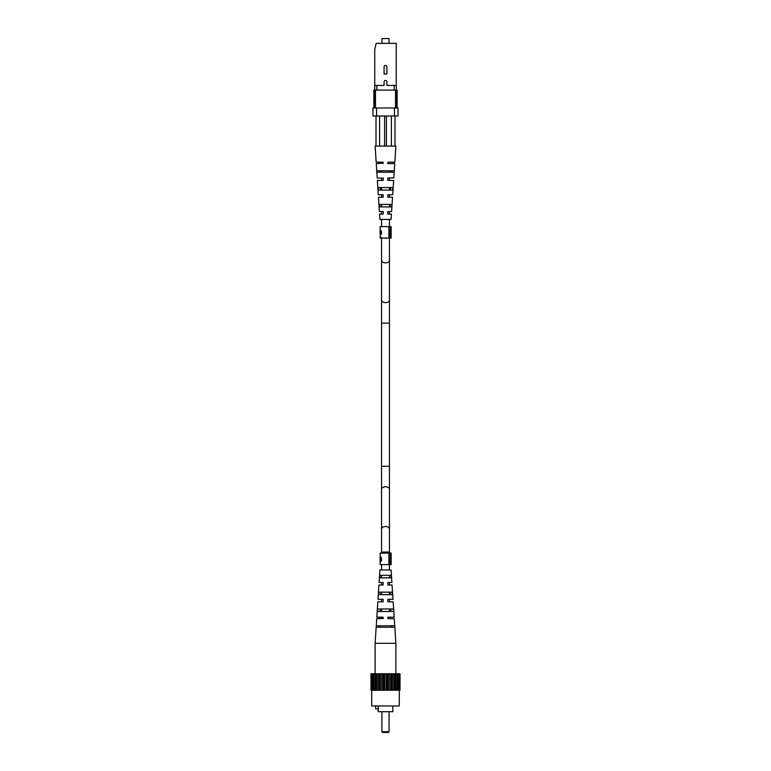 <?xml version="1.0" encoding="UTF-8"?>
<svg xmlns="http://www.w3.org/2000/svg" width="771" height="771" viewBox="0 0 771 771"><rect width="100%" height="100%" fill="white"/><g stroke="black" fill="none" stroke-linecap="round" stroke-linejoin="round"><path stroke-width="1.16" d="M386.907 66.836L386.907 73.987L384.093 73.987L384.093 66.836A1.407 1.407 0 0 1 385.5 65.419A1.407 1.407 0 0 1 386.907 66.836M374.764 107.988L374.764 49.074L376.19 43.349L396.236 43.349L396.236 107.988M374.764 85.436L384.093 85.436L384.093 81.861A1.407 1.407 0 0 1 385.5 80.444A1.407 1.407 0 0 1 386.907 81.861L386.907 85.436L396.236 85.436M376.556 107.988L376.556 116.007L372.971 116.007L372.971 107.988L398.029 107.988L398.029 116.007L394.444 116.007L394.444 107.988M373.868 107.988L373.868 90.091L394.164 90.091L394.164 85.436M375.477 90.091L375.477 107.988M376.836 85.436L376.836 90.091M397.132 107.988L397.132 90.091L394.164 90.091M395.523 107.988L395.523 90.091M376.556 116.007L394.444 116.007M389.027 43.349L389.027 38.55L381.973 38.55L381.973 43.349L381.973 38.55M385.5 170.767L393.942 170.767L393.846 172.203L377.154 172.203L377.058 170.767L385.5 170.767M394.983 116.007L394.983 146.066L395.88 146.066L394.829 162.18L387.823 162.18L387.823 163.606L394.733 163.606L393.798 177.928L387.823 177.928L387.823 180.433L393.634 180.433L392.699 194.745L387.823 194.745L387.823 197.251L392.535 197.251L391.601 211.572L387.823 211.572L387.823 214.078L391.437 214.078L391.08 219.446L379.92 219.446L379.563 214.078L383.177 214.078L383.177 213.153M383.177 162.18L383.177 163.606L383.177 162.18L376.171 162.18L375.12 146.066L394.983 146.066M385.5 187.594L392.796 187.594L392.622 190.1L378.378 190.1L378.204 187.594L385.5 187.594M385.5 204.411L391.629 204.411L391.446 206.917L379.554 206.917L379.371 204.411L385.5 204.411M391.205 170.767L391.148 172.203M379.852 172.203L379.795 170.767M387.823 197.251L387.823 196.432M387.823 180.433L387.823 179.508M387.823 178.429L387.823 177.928M387.823 214.078L387.823 213.288M390.56 187.594L390.463 190.1M389.904 204.411L389.808 206.917M381.192 206.917L381.096 204.411M380.537 190.1L380.44 187.594M383.177 178.352L377.202 177.928L376.267 163.606L383.177 163.163M383.177 212.073L383.177 211.572L379.399 211.572L378.465 197.251L383.177 197.251L383.177 194.745L378.301 194.745L377.366 180.433L383.177 180.433L383.177 179.585M383.177 197.251L383.177 196.326M383.177 180.433L383.177 177.928M383.177 214.078L383.177 211.572M391.408 146.066L391.408 116.007M379.592 116.007L379.592 146.066M384.604 146.066L384.604 116.007M376.017 146.066L376.017 116.007M386.396 146.066L386.396 116.007M381.491 560.132L380.98 560.132L381.491 558.185L381.491 560.777L380.132 560.556L380.132 564.584L388.883 564.584L388.883 553.135L391.148 553.135L389.442 552.768M380.151 557.934L380.132 553.135L388.883 553.135M380.132 557.433L380.373 556.556L381.491 558.185M381.096 557.192L380.373 557.192L380.142 558.368L380.132 560.132L380.98 560.132M381.452 560.777L381.452 560.132M380.98 559.216L380.373 557.192M388.883 564.584L390.136 564.584L390.136 552.768M390.136 564.584L391.148 564.584L391.148 553.135M380.132 559.852L380.132 557.298M380.132 553.135L381.558 552.768M381.057 561.249L380.18 560.132M380.132 231.136L380.18 233.69M380.267 234.249L380.132 238.056L388.883 238.056L388.883 226.607L391.148 226.607L391.148 238.056L390.136 238.056L390.136 226.607M381.491 233.603L380.98 233.603L381.491 231.657L381.491 234.249L380.132 234.249M380.151 231.406L380.132 226.607L388.883 226.607M380.132 230.905L380.373 230.028L381.491 231.657M381.096 230.664L380.373 230.664L380.142 231.84L380.132 233.603L380.98 233.603M381.452 234.249L381.452 233.603M380.98 232.688L380.373 230.664M388.883 238.056L390.136 238.056M392.834 705.966L392.834 711.691L378.166 711.691L378.166 708.828M375.66 705.966L375.66 708.828L378.301 708.828L378.301 705.966M388.362 732.45L389.076 731.737L388.362 732.45L382.638 732.45L381.924 731.737L389.076 731.737L389.076 711.691M399.282 690.218L399.282 705.966L371.718 705.966L371.718 690.218L371.718 705.966M371.969 690.218L371.969 673.748L370.986 673.748L370.986 690.218L400.014 690.218L400.014 673.748L399.166 673.748L399.166 690.218M376.585 690.218L376.585 673.748L379.139 673.748L379.139 690.218M373.887 690.218L373.887 673.748L376.585 673.748M376.132 673.748L376.132 690.218M387.408 690.218L387.408 673.748L388.42 673.748L388.42 690.218M371.969 673.748L373.771 673.748L373.771 690.218M373.058 673.748L373.058 690.218M391.099 690.218L391.099 673.748L393.104 673.748L393.104 690.218M391.861 673.748L391.861 690.218M399.031 690.218L399.166 673.748M371.834 673.748L371.834 690.218M397.113 690.218L397.113 673.748L397.942 673.748L397.942 690.218M397.229 673.748L397.229 690.218M383.139 618.342L376.73 618.631L375.12 643.322L375.12 690.218M379.901 690.218L379.901 673.748L383.592 673.748L383.592 690.218M382.58 673.748L382.58 690.218M383.592 673.748L386.213 673.748L386.213 690.218M384.787 673.748L384.787 690.218M386.213 673.748L387.408 673.748M394.415 690.218L394.415 673.748L397.113 673.748M375.12 643.322L395.88 643.322L395.88 690.218M397.942 673.748L399.031 673.748M381.192 673.748L381.192 690.218M394.868 673.748L394.868 690.218M377.896 673.748L377.896 690.218M393.104 673.748L394.415 673.748M388.42 673.748L389.808 673.748L389.808 690.218M389.808 673.748L391.099 673.748M379.139 673.748L379.901 673.748M387.861 583.281L387.861 584.601M387.861 582.481L391.899 582.481L391.08 569.952L379.92 569.952L379.101 582.481L383.139 582.481L383.139 583.406M383.139 601.303L383.139 601.804L377.838 601.804L376.826 617.195L383.139 617.195L383.139 618.631M387.861 618.371L387.861 617.638M387.861 599.298L392.998 599.298L389.442 599.298L389.442 601.804L393.162 601.804L387.861 601.804L387.861 600.223M391.543 627.218L391.485 625.792L379.515 625.792L379.457 627.218L391.543 627.218M390.945 611.47L390.849 608.965L389.442 608.965L390.849 608.965L389.442 608.965L389.442 611.47L390.945 611.47M380.151 608.965L380.055 611.47L381.558 611.47L380.055 611.47L381.558 611.47L381.558 608.965L380.151 608.965M390.299 594.653L390.203 592.147L389.442 592.147L390.203 592.147L389.442 592.147L389.442 594.653L390.299 594.653M380.797 592.147L380.701 594.653L381.558 594.653L380.701 594.653L381.558 594.653L381.558 592.147L380.797 592.147M389.644 577.826L389.586 576.477M381.462 575.32L381.356 577.826L381.462 575.32M391.899 582.481L389.442 582.481L389.442 584.987L392.063 584.987L387.861 584.987M383.139 582.481L383.139 584.987L378.937 584.987L378.002 599.298L383.139 599.298L383.139 601.804M387.861 617.195L394.174 617.195L389.442 617.195L389.442 618.631L394.27 618.631L395.88 643.322M394.27 618.631L387.861 618.631M393.162 601.804L394.174 617.195M392.063 584.987L392.998 599.298M376.47 627.218L394.53 627.218L394.434 625.792L376.566 625.792L376.47 627.218M377.539 611.47L393.461 611.47L393.297 608.965L377.703 608.965L377.539 611.47L377.703 608.965M378.686 594.653L392.314 594.653L392.14 592.147L378.86 592.147L378.686 594.653M379.862 577.826L391.138 577.826L390.955 575.32L380.045 575.32L379.862 577.826M376.73 618.631L381.558 618.631L381.558 617.195L376.826 617.195M377.838 601.804L381.558 601.804L381.558 599.298L378.002 599.298M378.937 584.987L381.558 584.987L381.558 582.481L379.101 582.481M379.515 625.792L391.485 625.792L379.515 625.792M389.442 466.282L389.442 489.286A3.942 2.535 180 0 0 385.5 486.761A3.942 2.535 180 0 0 381.558 489.286L381.558 466.282L389.442 466.282L389.442 300.102A3.942 2.535 180 0 1 385.5 302.637A3.942 2.535 180 0 1 381.558 300.102L381.558 237.343M389.442 323.116L381.558 323.116L381.558 300.102M389.442 300.102L389.442 260.347A3.942 2.535 180 0 1 385.5 262.882A3.942 2.535 180 0 1 381.558 260.347M389.442 489.286L389.442 529.051A3.942 2.535 180 0 0 385.5 526.516A3.942 2.535 180 0 0 381.558 529.051L381.558 553.135M389.442 529.051L389.442 552.055L381.558 552.055M381.558 529.051L381.558 323.116M389.442 260.347L389.442 237.343M389.442 226.607L389.442 219.446M389.442 214.078L389.442 211.572M389.442 206.917L389.442 204.411M389.442 197.251L389.442 194.745M389.442 190.1L389.442 187.594M389.442 180.433L389.442 177.928M389.442 172.203L389.442 170.767M381.558 226.607L381.558 219.446M381.558 214.078L381.558 211.572M381.558 206.917L381.558 204.411M381.558 197.251L381.558 194.745M381.558 190.1L381.558 187.594M381.558 180.433L381.558 177.928M381.558 172.203L381.558 170.767M381.558 564.584L381.558 569.952M389.442 552.055L389.442 553.135M389.442 564.584L389.442 569.952M379.92 219.446L379.563 214.078M379.399 211.572L378.465 197.251M378.301 194.745L377.366 180.433M377.202 177.928L376.267 163.606M376.171 162.18L375.12 146.066M381.924 731.737L381.924 711.691"/></g></svg>
